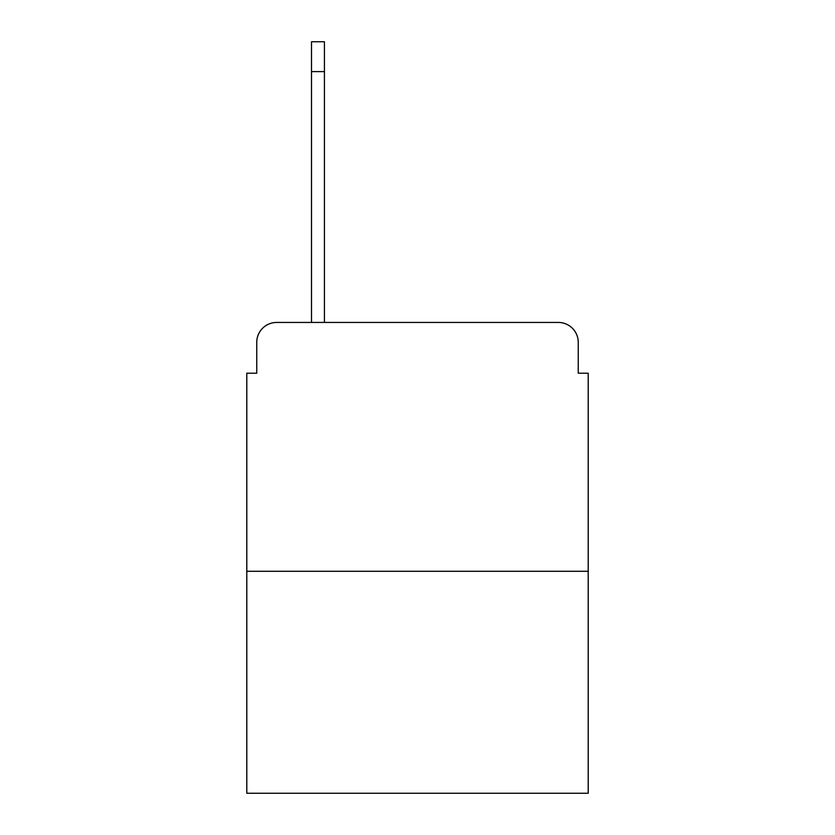 <?xml version="1.0" encoding="UTF-8"?>
<svg xmlns="http://www.w3.org/2000/svg" width="835" height="835" viewBox="0 0 835 835"><rect width="100%" height="100%" fill="white"/><g stroke="black" fill="none" stroke-linecap="round" stroke-linejoin="round"><path stroke-width="1.25" d="M256.752 342.35L256.752 373.203L256.752 342.35A19.904 19.904 0 0 1 276.656 322.446L311.497 322.446L311.497 41.75L324.429 41.75L324.429 322.446L558.344 322.446L276.656 322.446M588.205 571.286L246.795 571.286L246.795 793.25L588.205 793.25L588.205 373.203L578.248 373.203L578.248 342.35A19.904 19.904 0 0 0 558.344 322.446M246.795 571.286L246.795 373.203L256.752 373.203M578.248 373.203L578.248 342.35M311.497 71.612L324.429 71.612"/></g></svg>
